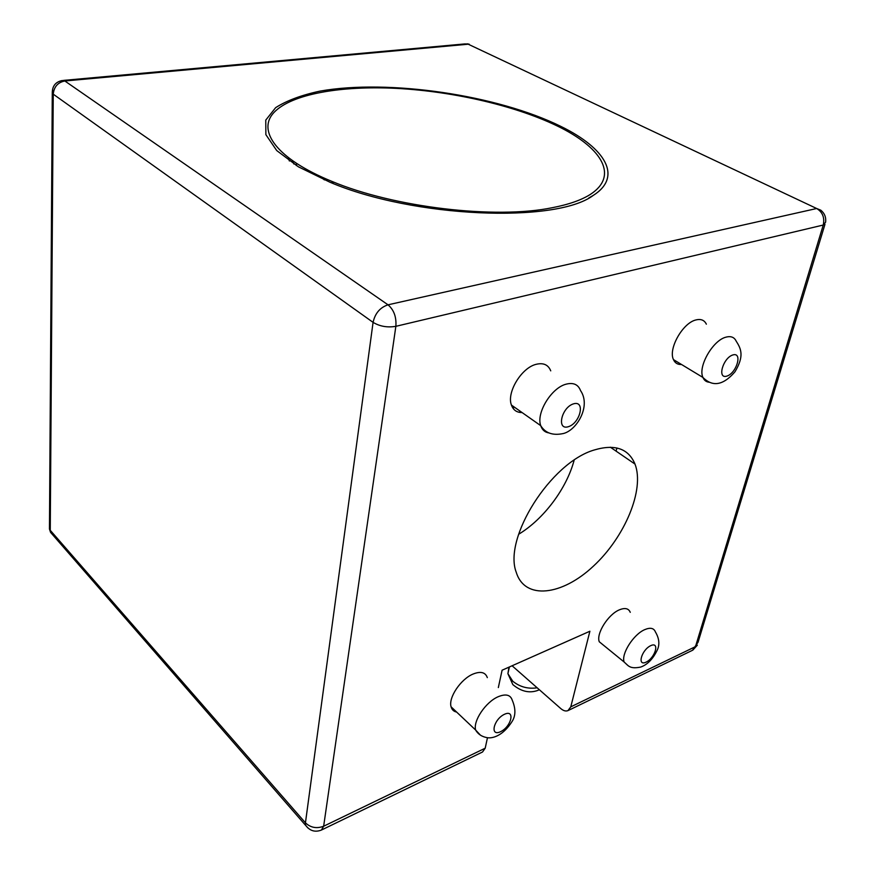 <?xml version="1.0" encoding="UTF-8"?>
<svg xmlns="http://www.w3.org/2000/svg" width="875" height="875" viewBox="0 0 875 875"><rect width="100%" height="100%" fill="white"/><g stroke="black" fill="none" stroke-linecap="round" stroke-linejoin="round"><path stroke-width="1.31" d="M55.519 536.32L50.564 532.361L49.47 526.203M53.878 90.245L52.281 93.253L53.244 94.172C53.998 86.767 57.87 82.37 64.848 80.992L62.256 80.522C55.497 81.911 52.172 86.155 52.281 93.253L49.459 529.036L50.564 532.361L307.891 827.98M305.441 822.839L305.473 825.027C309.641 830.856 314.945 832.53 321.387 830.069L323.652 826.23C316.695 828.833 310.625 827.706 305.441 822.839L50.258 530.305L53.244 94.172L373.078 322.361C379.837 326.419 387.428 327.742 395.861 326.32C396.528 317.045 393.914 309.881 388.019 304.817C380.056 307.475 375.08 313.316 373.078 322.361L305.441 822.839M321.595 829.959L482.541 751.997L485.198 748.202L487.463 737.745M63.492 80.402L465.117 43.903L468.223 44.209L816.681 208.512C822.598 212.122 824.786 217.634 823.255 225.039L825.628 222.152C826.186 217.306 824.589 213.336 820.848 210.219L816.681 208.512L388.019 304.817L64.848 80.992L468.223 44.209M824.961 224.361L698.075 642.195L692.475 650.3L568.203 710.5M498.334 687.575L502.097 670.206L589.892 631.236L570.773 706.858L567.952 710.62C565.786 711.473 563.413 710.795 560.82 708.608L512.094 665.766M560.941 126.438C497.328 95.014 388.402 78.947 319.998 91.12C301.492 95.08 286.705 100.592 275.647 107.658L265.77 120.094L265.869 134.652L276.73 150.566L298.397 166.819L329.995 182.241C413.514 217.897 556.073 223.486 593.239 195.42C623 176.663 605.325 148.105 560.941 126.438M594.245 449.991C614.906 443.855 628.491 448.558 635.009 464.089C644.82 489.628 624.816 537.173 593.37 566.18C562.1 595.612 524.913 600.327 516.305 572.458C502.884 538.431 550.725 462.481 594.245 449.991M604.013 645.619L599.277 641.769C595.93 633.763 608.213 614.272 619.478 609.798C625.045 607.556 628.644 608.398 630.263 612.336M456.641 712.064C453.764 711.495 451.916 709.745 451.095 706.825C448.164 697.812 460.742 679.044 473.113 674.034C480.681 671.048 485.417 672.252 487.32 677.633M522.091 412.552C516.808 412.595 513.253 410.102 511.427 405.07C506.45 392.558 521.5 367.686 536.2 364.306C543.441 362.578 548.286 364.766 550.736 370.858M681.527 364.492C677.72 364.711 675.041 363.092 673.477 359.625C668.03 348.983 682.73 322.853 695.931 319.944C700.919 318.708 704.386 320.108 706.355 324.177M289.363 160.989L288.334 157.806M513.056 406.208L513.658 409.084M616.044 451.095L616.952 447.978M574.131 460.217C566.683 488.512 543.67 519.203 518.613 534.286M519.017 412.278L520.559 411.48M296.516 163.516L296.319 165.55M292.37 160.738L293.891 164.019M396.692 88.386C340.747 85.52 291.452 94.041 273.995 112.448C256.681 130.78 276.73 158.856 331.702 181.311C394.155 207.528 495.666 219.428 552.256 207.714C568.772 204.52 581.514 200.047 590.494 194.316C618.384 176.116 602.678 149.078 561.072 127.87C519.127 106.575 455.186 91.514 396.692 88.386M324.384 179.9L319.462 175.984M485.198 748.202L323.652 826.23L395.861 326.32L823.255 225.039L695.483 646.625L570.773 706.858M537.163 687.805C528.052 689.15 519.936 686.973 512.794 681.264L507.905 673.684L508.966 667.166M599.277 641.769L624.148 662.025C628.545 665.952 629.836 669.211 640.675 667.078C647.642 664.617 653.286 658.678 657.639 649.272C659.794 643.858 659.061 638.094 655.43 631.98C653.888 628.053 650.333 627.277 644.766 629.628C633.5 634.32 620.966 654.073 624.148 662.025L628.13 665.711M650.759 645.641C659.991 641.277 655.233 657.858 646.111 662.123C636.847 666.663 641.495 649.939 650.759 645.641M451.095 706.825L475.65 730.056C478.166 734.388 482.245 736.969 487.911 737.789C493.5 738.347 503.42 735.295 512.334 721.109C515.78 715.389 515.736 708.389 512.203 700.088C510.398 694.728 505.706 693.623 498.116 696.752C485.702 702.013 472.872 721.077 475.65 730.056L480.298 735.022M504.47 714.284C515.408 709.122 511.427 726.6 500.609 731.664C489.639 737.034 493.467 719.392 504.47 714.284M511.427 405.07L540.728 425.655C545.366 433.202 552.967 435.805 563.544 433.486C576.855 430.052 591.259 406.044 580.519 390.556C578.178 384.453 573.377 382.331 566.125 384.169C551.392 387.8 535.959 413.109 540.728 425.655C542.161 429.92 544.939 432.359 549.073 432.95M573.508 403.845C585.572 400.105 580.344 423.019 568.433 426.683C556.336 430.719 561.367 407.498 573.508 403.845M673.477 359.625L702.931 377.453C710.27 384.803 720.738 388.369 735 371.744C744.22 356.311 741.344 349.114 736.247 341.272C734.377 337.214 730.953 335.836 725.977 337.159C712.797 340.277 697.703 366.811 702.931 377.453C704.178 380.417 706.322 382.025 709.352 382.255M732.867 354.944C742.798 351.859 736.706 373.089 726.895 376.097C716.92 379.433 722.892 357.941 732.867 354.944M469.219 44.198L467.02 43.816M692.814 650.136L697.331 645.181M509.381 666.98L507.905 673.684L512.837 684.611C521.653 691.972 530.502 693.689 539.394 689.762M588.831 197.969L593.239 195.42M610.356 447.202L635.009 464.089M333.342 183.575L331.702 181.311"/></g></svg>
